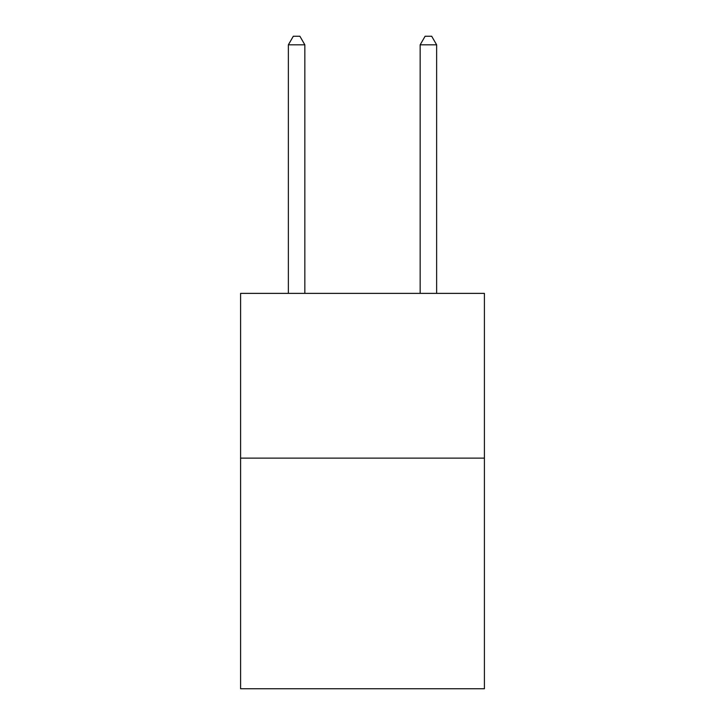 <?xml version="1.0" encoding="UTF-8"?>
<svg xmlns="http://www.w3.org/2000/svg" width="725" height="725" viewBox="0 0 725 725"><rect width="100%" height="100%" fill="white"/><g stroke="black" fill="none" stroke-linecap="round" stroke-linejoin="round"><path stroke-width="1.09" d="M484.409 458.118L484.409 688.75L240.591 688.75L240.591 293.371L484.409 293.371L484.409 458.118L240.591 458.118M304.844 293.371L304.844 44.814L288.369 44.814L288.369 293.371M288.369 44.814L293.308 36.25L299.896 36.25L304.844 44.814M436.631 293.371L436.631 44.814L420.156 44.814L420.156 293.371M420.156 44.814L425.104 36.25L431.692 36.25L436.631 44.814"/></g></svg>
